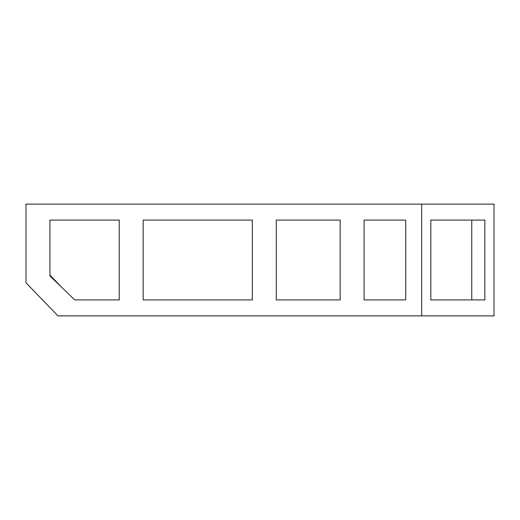 <?xml version="1.0" encoding="UTF-8"?>
<svg xmlns="http://www.w3.org/2000/svg" width="520" height="520" viewBox="0 0 520 520"><rect width="100%" height="100%" fill="white"/><g stroke="black" fill="none" stroke-linecap="round" stroke-linejoin="round"><path stroke-width="0.78" d="M178.724 220.09L143.175 220.09L143.175 299.91L143.175 220.09L252.35 220.09L252.35 299.91L143.175 299.91L252.35 299.91L252.35 220.09L216.801 220.09M74.743 299.91L119.236 299.91L74.743 299.91L49.946 275.964L49.946 220.09L119.236 220.09L49.946 220.09L49.946 275.113L62.127 287.729M276.296 220.09L340.145 220.09L276.296 220.09L276.296 299.91L340.145 299.91L276.296 299.91L276.296 220.09M430.833 220.09L471.77 220.09L471.77 299.91L430.833 299.91L430.833 220.09L484.848 220.09L484.848 299.91L430.833 299.91L430.833 220.09M364.091 220.09L405.717 220.09L364.091 220.09L364.091 299.91L405.717 299.91L364.091 299.91L364.091 220.09M340.145 299.91L340.145 220.09L340.145 299.91M119.236 299.91L119.236 220.09L119.236 299.91M405.717 299.91L405.717 220.09L405.717 299.91M421.681 315.874L494 315.874L494 204.126L26 204.126L26 282.808L57.928 315.874L421.681 315.874L421.681 204.126"/></g></svg>
